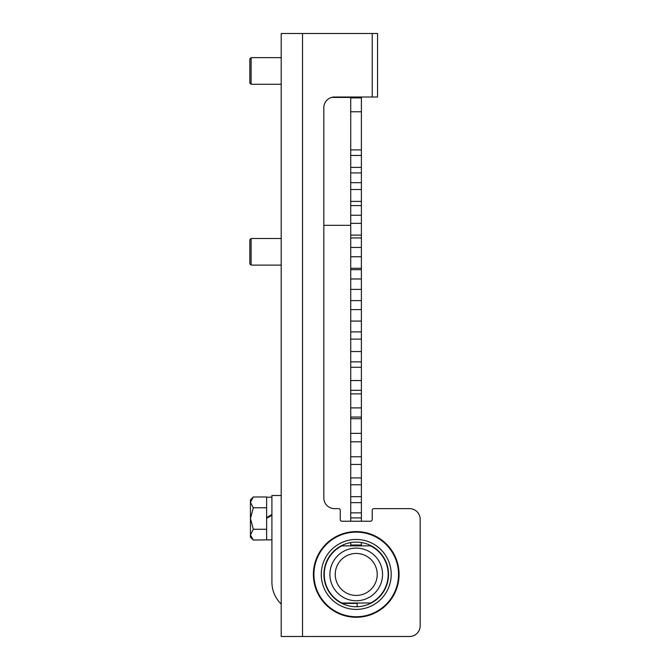 <?xml version="1.0" encoding="UTF-8"?>
<svg xmlns="http://www.w3.org/2000/svg" width="670" height="670" viewBox="0 0 670 670"><rect width="100%" height="100%" fill="white"/><g stroke="black" fill="none" stroke-linecap="round" stroke-linejoin="round"><path stroke-width="1" d="M271.911 539.819L253.31 540.045L250.438 534.97L253.31 529.275L250.429 518.505L253.31 507.743L250.429 502.358L253.31 496.972L266.627 496.972L266.627 507.743L253.31 507.743L250.429 502.358L250.429 499.862L253.31 496.972L250.429 499.862M252.933 539.652L251.526 537.909M281.207 495.49L271.911 495.49L271.911 582.079A30.636 30.636 0 0 0 281.207 604.055M281.207 33.5L281.207 636.5L409.512 636.5A10.653 10.653 0 0 0 420.165 625.847L420.165 519.275A10.653 10.653 0 0 0 409.512 508.622L373.919 508.622A1.709 1.709 0 0 0 372.21 510.322L372.21 519.535A1.709 1.709 0 0 1 370.51 521.235L341.951 521.235A1.709 1.709 0 0 1 340.243 519.535L340.243 510.322A1.709 1.709 0 0 0 338.534 508.622L334.489 508.622A10.653 10.653 0 0 1 323.828 497.961L323.828 107.669A10.653 10.653 0 0 1 334.489 97.016L372.21 97.016L372.21 33.5L281.207 33.5M357.001 606.735L357.738 606.71L357.169 606.735L357.169 603.419L341.951 603.419M325.411 603.419L324.682 603.419A42.838 42.838 0 0 1 350.728 531.947L350.31 532.541L350.829 532.474M336.993 612.715L338.208 612.715M356.231 617.279A42.838 42.838 0 0 0 399.069 574.433A42.838 42.838 0 0 0 356.231 531.595A42.838 42.838 0 0 0 313.384 574.433A42.838 42.838 0 0 0 356.231 617.279M372.21 33.5L377.545 33.5L377.545 97.016L372.21 97.016M420.165 519.275L420.165 625.847M350.728 97.443L331.508 97.443A10.653 10.653 0 0 1 334.489 97.016M334.489 508.622A10.653 10.653 0 0 1 323.828 497.961M341.951 521.235A1.709 1.709 0 0 1 340.243 519.535M372.21 510.322L372.21 519.535A1.709 1.709 0 0 1 370.51 521.235M409.512 508.622L373.919 508.622M361.39 532.441L361.39 531.905A42.838 42.838 0 0 1 370.878 534.183L370.694 534.677M324.607 581.074L324.824 582.046L324.607 581.074M324.967 582.615L325.143 583.235L324.967 582.615M325.561 584.608L325.821 585.354L325.561 584.608M326.106 586.133L326.391 586.828L326.106 586.133M326.432 586.937L326.801 587.774L326.432 586.937M327.203 588.637L327.655 589.516L327.203 588.637M356.423 606.744L356.231 606.744A32.311 32.311 0 0 0 388.541 574.433A32.311 32.311 0 0 0 356.231 542.122A32.311 32.311 0 0 0 323.92 574.433A32.311 32.311 0 0 0 356.231 606.744L355.67 606.744M355.519 606.735L354.782 606.71M354.028 606.668L353.266 606.61M352.487 606.526L351.691 606.425M351.373 606.375L350.904 606.308M349.405 542.851L349.824 542.767L349.405 542.851M350.728 545.857L350.728 542.6L350.301 542.675L350.829 542.574M351.407 542.482L352.018 542.399M352.077 542.39L352.671 542.323M353.35 542.256L354.045 542.197M354.765 542.156L355.485 542.131M363.056 542.851L362.637 542.767L363.056 542.851M362.16 542.675L361.624 542.574L362.16 542.675M356.968 542.131L357.696 542.156M358.408 542.197L359.112 542.256M359.79 542.323L360.376 542.39M360.435 542.399L361.055 542.482M360.125 606.509L359.623 606.568L360.125 606.509M359.053 606.626L358.425 606.668L359.053 606.626M361.624 532.474L362.152 532.541L361.624 532.474M363.709 532.792L364.246 532.893L363.709 532.792M348.216 532.893L348.752 532.792L348.216 532.893M354.79 616.718L354.036 616.685L354.79 616.718M353.266 616.635L352.487 616.576L353.266 616.635M316.877 589.96L316.684 589.474L316.877 589.96M316.341 588.545L316.031 587.64L316.341 588.545M315.503 585.907L315.285 585.086L315.503 585.907M315.093 584.315L314.925 583.578L315.093 584.315M314.657 582.272L314.548 581.711L314.657 582.272M314.465 581.208L314.255 579.768L314.465 581.208M355.519 616.735L356.231 616.743A42.311 42.311 0 0 1 313.92 574.433A42.311 42.311 0 0 1 356.231 532.131A42.311 42.311 0 0 1 398.533 574.433A42.311 42.311 0 0 1 356.231 616.743L356.365 616.743M356.206 532.131L355.485 532.131M354.765 532.156L354.045 532.181M352.671 532.281L352.018 532.34M360.435 532.34L359.79 532.281M358.408 532.181L357.696 532.156M356.968 532.131L356.247 532.131M357.738 616.718L358.425 616.685L357.738 616.718M359.053 616.651L359.623 616.609L359.053 616.651M360.125 616.559L360.896 616.484L360.125 616.559M356.231 609.407A34.974 34.974 0 0 0 391.205 574.433A34.974 34.974 0 0 0 356.231 539.459A34.974 34.974 0 0 0 321.257 574.433A34.974 34.974 0 0 0 356.231 609.407M249.835 58.91L249.835 82.996L251.108 84.278L251.108 57.637L249.835 58.91L251.108 57.637L281.207 57.637M249.835 239.768L249.835 263.846L251.108 265.127L251.108 238.487L249.835 239.768L251.108 238.487L281.207 238.487M266.627 539.819L266.627 507.743M266.627 517.558L271.911 514.51L266.627 517.558M266.627 529.275L253.31 529.275L250.429 518.505L250.429 502.358M266.627 518.304L271.911 515.247M250.429 537.156L253.31 540.045L250.429 537.156L250.438 534.97M250.798 500.498L250.63 500.993M250.429 534.66L250.429 518.505M350.728 97.016L350.728 149.904L361.39 149.904L361.39 155.448L350.728 155.448L350.728 149.904M361.39 521.235L361.39 300.612L350.728 300.612L350.728 155.448M350.728 300.612L350.728 309.615L361.39 309.615M361.39 331.893L350.728 331.893L350.728 309.615M350.728 331.893L350.728 339.129L361.39 339.129M361.39 361.875L350.728 361.875L350.728 339.129M350.728 361.875L350.728 367.286L361.39 367.286M361.39 390.325L350.728 390.325L350.728 367.286M350.728 390.325L350.728 393.868L361.39 393.868M361.39 417.041L350.728 417.041L350.728 393.868M350.728 417.041L350.728 418.691L361.39 418.691M350.728 521.235L350.728 418.691M361.39 149.904L361.39 97.016M361.39 545.857L361.39 542.541M361.39 300.612L361.39 155.448M361.39 545.003L350.728 545.003M361.39 517.91L350.728 517.91M361.39 512.868L350.728 512.868M361.39 502.642L350.728 502.642M361.39 496.671L350.728 496.671M361.39 484.77L350.728 484.77M361.39 477.928L350.728 477.928M361.39 464.444L350.728 464.444M361.39 456.772L350.728 456.772M361.39 441.815L350.728 441.815M361.39 433.373L350.728 433.373M361.39 407.904L350.728 407.904M361.39 380.552L350.728 380.552M361.39 351.532L350.728 351.532M361.39 321.072L350.728 321.072M361.39 289.39L350.728 289.39M350.728 278.98L361.39 278.98M350.728 269.683L361.39 269.683M361.39 268.268L350.728 268.268M361.39 256.744L350.728 256.744M350.728 247.448L361.39 247.448M350.728 237.925L361.39 237.925M361.39 235.12L350.728 235.12M361.39 223.361L350.728 223.361M350.728 215.263L361.39 215.263M350.728 205.589L361.39 205.589M361.39 201.402L350.728 201.402M361.39 189.51L350.728 189.51M350.728 182.667L361.39 182.667M350.728 172.919L361.39 172.919M361.39 167.383L350.728 167.383M370.552 545.857L341.901 545.857A31.967 31.967 0 0 0 341.901 603.017L370.552 603.017A31.967 31.967 0 0 0 370.552 545.857M329.908 574.433A26.323 26.323 0 0 0 356.231 600.756A26.323 26.323 0 0 0 382.553 574.433A26.323 26.323 0 0 0 356.231 548.11A26.323 26.323 0 0 0 329.908 574.433M356.231 600.756L357.01 600.747M357.788 600.714L358.567 600.655M359.338 600.571L360.091 600.471M360.837 600.354L361.557 600.211M362.261 600.06L362.922 599.893M363.559 599.717L364.153 599.541M364.689 599.357L365.184 599.189M366.306 598.754L367.009 598.444M347.764 599.357L347.278 599.189L347.764 599.357M346.147 598.754L345.444 598.444L346.147 598.754M348.308 599.541L348.894 599.717M349.531 599.893L350.201 600.06M350.896 600.211L351.624 600.354M352.361 600.471L353.123 600.571M353.894 600.655L354.665 600.714M335.234 574.433A20.996 20.996 0 0 0 356.231 595.429A20.996 20.996 0 0 0 377.218 574.433A20.996 20.996 0 0 0 356.231 553.445A20.996 20.996 0 0 0 335.234 574.433M355.443 548.127L356.641 548.119M358.567 548.219L357.922 548.169M360.091 548.395L359.38 548.303M360.837 548.521L361.557 548.655M362.261 548.814L362.922 548.981L362.261 548.814M363.559 549.157L364.153 549.333L363.559 549.157M364.689 549.509L365.184 549.685L364.689 549.509M366.406 550.162L365.619 549.844M354.665 548.16L353.894 548.219L354.665 548.16M353.123 548.294L352.361 548.395L353.123 548.294M351.624 548.521L350.896 548.655L351.624 548.521M350.201 548.814L349.531 548.981L350.201 548.814M348.894 549.157L348.308 549.333L348.894 549.157M347.764 549.509L347.278 549.685L347.764 549.509M346.147 550.12L345.444 550.422L346.147 550.12M302.522 33.5L302.522 636.5M350.728 97.87L361.39 97.87M361.39 97.895L350.728 97.895M361.39 111.773L350.728 111.773M281.207 84.278L251.108 84.278L249.835 82.996M281.207 265.127L251.108 265.127L249.835 263.846M271.911 497.199L266.627 497.199M323.828 225.321L350.728 225.321"/></g></svg>
